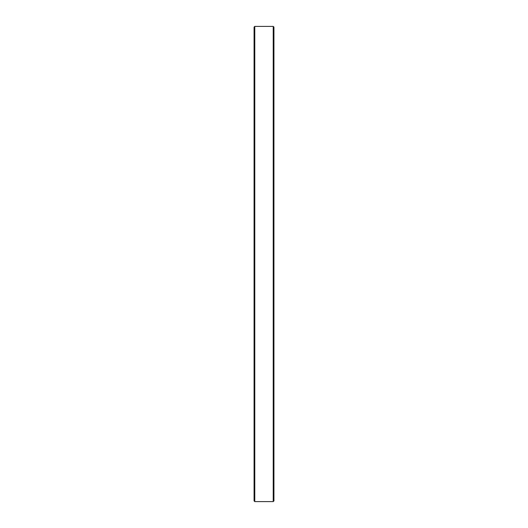 <?xml version="1.0" encoding="UTF-8"?>
<svg xmlns="http://www.w3.org/2000/svg" width="528" height="528" viewBox="0 0 528 528"><rect width="100%" height="100%" fill="white"/><g stroke="black" fill="none" stroke-linecap="round" stroke-linejoin="round"><path stroke-width="0.79" d="M273.22 264L273.22 26.4L254.78 26.4L254.78 501.6L273.22 501.6L273.22 264M254.78 501.6L254.074 500.894L254.074 27.106L254.78 26.4M273.22 26.4L273.926 27.106L273.926 500.894L273.22 501.6"/></g></svg>
